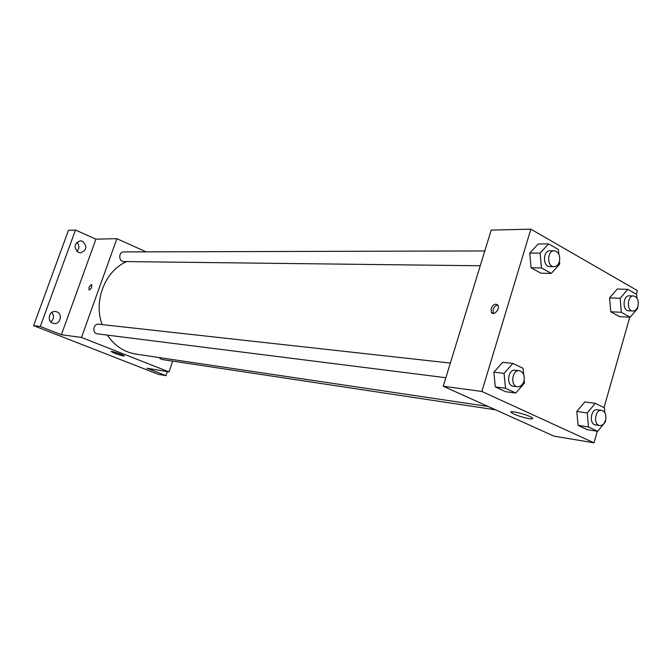 <?xml version="1.0" encoding="UTF-8"?>
<svg xmlns="http://www.w3.org/2000/svg" width="672" height="672" viewBox="0 0 672 672"><rect width="100%" height="100%" fill="white"/><g stroke="black" fill="none" stroke-linecap="round" stroke-linejoin="round"><path stroke-width="1.01" d="M50.795 321.88C54.037 319.032 54.39 315.874 51.845 312.413M76.978 251.446C79.54 248.371 79.481 245.314 76.784 242.29M167.362 371.633L165.976 375.648L158.323 374.329L33.6 325.651L68.46 230.311L75.466 230.042L95.92 239.156L116.894 238.678L146.135 251.857M165.976 375.648L147.017 368.239L168.991 371.902L81.48 337.445L61.379 334.74L40.295 326.491L33.6 325.651M123.522 356.034C118.356 354.782 114.274 353.312 111.275 351.632C109.956 350.364 123.556 354.841 124.236 355.9L123.522 356.034M40.295 326.491L75.466 230.042M56.851 311.858C62.916 313.958 60.379 324.576 54.054 323.518L52.735 323.182C46.696 321.14 49.106 310.565 55.39 311.506L56.851 311.858M82.48 241.282C87.503 246.33 86.848 250.177 80.522 252.823L78.439 252.386C73.408 247.414 74.021 243.558 80.279 240.836L82.48 241.282M61.379 334.74L95.92 239.156M126.672 261.593C105.126 270.749 93.223 300.871 102.144 324.601M107.31 335.11C114.601 345.828 124.16 352.162 135.988 354.11L488.099 406.459M81.48 337.445L116.894 238.678M172.712 361.124L168.991 371.902M450.341 363.073L98.717 324.223C93.114 323.358 91.879 333.413 97.532 333.875L445.847 377.723M484.806 250.933L123.908 251.916C118.356 251.698 118.373 261.736 123.925 261.559L480.245 265.768M495.575 409.828L161.574 359.444L158.785 357.504M89.141 290.052L89.048 287.179L91.602 284.483C92.114 287.146 91.274 288.994 89.082 290.018L89.048 287.179L91.535 284.449M597.299 431.231L593.998 442.823L553.997 436.145L443.226 386.24L491.215 230.084L530.855 229.177L637.358 290.573L636.325 294.202M524.177 380.033L524.462 383.057L515.735 393.019L505.512 391.667L495.306 386.929L493.87 372.179L502.69 362.334L493.87 372.179L504.067 373.346L512.921 363.401L523.076 368.323L523.656 374.48M637.694 307.02L637.795 308.255L630.168 317.218L619.584 316.638L610.739 311.766L609.571 297.889L617.274 289.027L609.571 297.889L620.147 298.292L627.875 289.355L636.67 294.395L636.964 298.015M593.998 442.823L481.866 391.448L530.855 229.177M629.773 317.192L604.036 407.585M559.457 261.358L559.709 264.172L551.292 273.403L540.893 273.218L531.073 267.8L529.721 253.109L538.222 243.995L529.721 253.109L540.095 253.1L548.629 243.902L558.398 249.497L558.802 254.024M605.489 420.538L605.581 421.663L597.685 431.29L587.236 429.66L578.063 425.393L576.82 411.466L584.8 401.948L576.82 411.466L587.261 412.944L595.266 403.326L604.388 407.753L604.808 412.608M481.866 391.448L443.226 386.24M529.242 418.664C521.951 417.236 516.104 415.313 511.72 412.885C506.302 409.382 527.453 414.355 532.006 417.69C533.484 418.807 532.568 419.135 529.242 418.664M491.106 308.591C493.13 304.357 495.365 303.215 497.809 305.155C500.413 308.767 493.718 316.336 491.383 312.446L491.106 308.591M491.383 312.446L493.34 313.446L493.063 309.59C494.071 306.886 495.642 305.39 497.776 305.113M597.685 431.29L588.487 426.997L587.261 412.944M601.675 410.348L597.433 409.76C590.848 408.475 588.756 424.267 595.434 424.889L599.668 425.527C602.372 425.653 604.338 423.898 605.573 420.252C606.556 414.893 605.262 411.592 601.675 410.348C595.081 409.055 592.981 424.906 599.668 425.527M595.266 403.326L584.8 401.948M587.236 429.66L578.063 425.393L576.82 411.466M588.487 426.997L578.063 425.393M515.735 393.019L505.495 388.24L504.067 373.346M519.33 370.7L515.18 370.238C507.814 369.012 505.924 385.686 513.374 386.224L517.524 386.744C520.456 386.837 522.581 385.022 523.883 381.301C524.958 375.53 523.446 371.994 519.33 370.7C511.955 369.474 510.065 386.215 517.524 386.744M512.921 363.401L502.69 362.334M505.512 391.667L495.306 386.929L493.87 372.179M505.495 388.24L495.306 386.929M630.168 317.218L621.306 312.295L620.147 298.292M633.646 295.957L629.353 295.806C622.86 295.193 622.104 310.859 628.614 310.8L632.906 311.01C635.258 310.926 636.955 309.305 637.988 306.13C638.946 300.426 637.501 297.032 633.646 295.957C627.152 295.352 626.388 311.069 632.906 311.01M627.875 289.355L617.274 289.027M619.584 316.638L610.739 311.766L609.571 297.889M621.306 312.295L610.739 311.766M551.292 273.403L541.447 267.935L540.095 253.1M554.257 250.74L550.032 250.757C542.816 250.379 542.573 266.902 549.797 266.591L554.014 266.641C556.517 266.49 558.298 264.827 559.381 261.635C560.406 255.436 558.701 251.807 554.257 250.74C547.033 250.362 546.781 266.96 554.014 266.641M548.629 243.902L538.222 243.995M540.893 273.218L531.073 267.8L529.721 253.109M541.447 267.935L531.073 267.8M512.064 411.718L511.72 412.885"/></g></svg>
